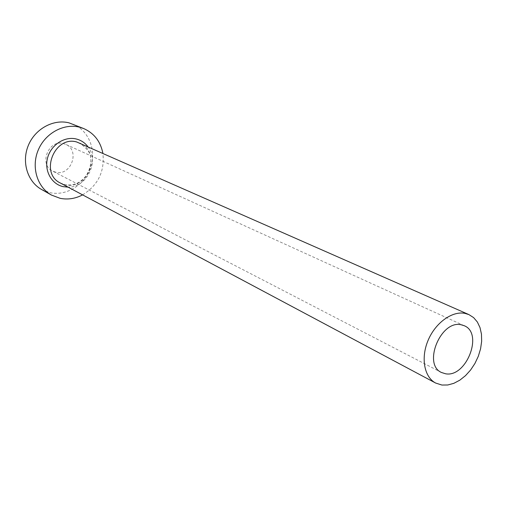 <?xml version="1.0" encoding="UTF-8"?>
<svg xmlns="http://www.w3.org/2000/svg" width="507" height="507" viewBox="0 0 507 507"><rect width="100%" height="100%" fill="white"/><g stroke="black" fill="none" stroke-linecap="round" stroke-linejoin="round"><path stroke-width="0.38" stroke-dasharray="2.54 1.9" d="M55.707 172.215L52.703 171.125C38.532 164.718 48.488 139.165 63.47 143.582L65.714 144.356C80.442 150.268 71.024 176.379 55.707 172.215M82.597 194.884C98.111 185.239 104.867 171.347 102.864 153.19M41.511 189.447L50.155 192.704C66.683 196.241 84.91 184.687 90.652 167.475C96.577 150.326 88.883 130.622 73.211 124.234M60.339 183.014L65.061 184.744C87.92 190.803 101.837 151.606 79.783 143.018C87.299 148.798 90.924 153.627 90.664 157.506C91.444 162.95 90.5 168.21 87.831 173.293C81.95 182.324 74.301 186.12 64.871 184.687L60.339 183.014M87.806 146.548C99.847 160.992 86.868 187.691 68.071 187.14M441.47 372.487L52.703 171.125M464.209 325.709L65.714 144.356"/><path stroke-width="0.76" d="M461.193 324.778C440.868 319.708 422.477 364.356 441.47 372.487L445.52 373.767C466.256 377.93 483.716 333.276 464.209 325.709L461.193 324.778M441.908 385.041L447.757 384.984L453.809 383.336L459.805 380.18L465.477 375.674L470.591 370.021L474.932 363.462L478.31 356.282L480.579 348.791L481.65 341.3L481.46 334.132L480.015 327.611L477.366 322.015L473.614 317.61L468.918 314.6L464.849 313.351C451.991 310.81 435.304 322.934 428.035 340.508C420.639 358.043 424.245 377.132 435.64 383.045L441.908 385.041M102.864 153.19C100.506 141.466 94.131 133.252 83.737 128.569L79.548 127.194C63.743 123.093 45.072 133.297 38.152 150.249C31.085 167.145 37.22 187.172 51.416 195.049L60.175 198.338C67.856 199.834 75.334 198.681 82.597 194.884M83.737 128.569L69.085 122.878C53.482 118.822 35.11 128.797 28.329 145.427C21.408 161.993 27.498 181.671 41.511 189.447L51.416 195.049M68.071 187.14L63.356 186.677C51.568 184.269 44.027 170.739 47.601 157.81C51.004 144.837 64.63 136.022 76.335 139.007C81.006 140.198 84.827 142.714 87.806 146.548M468.918 314.6L76.715 141.979C54.585 135.35 39.483 173.343 60.339 183.014L435.64 383.045"/></g></svg>
